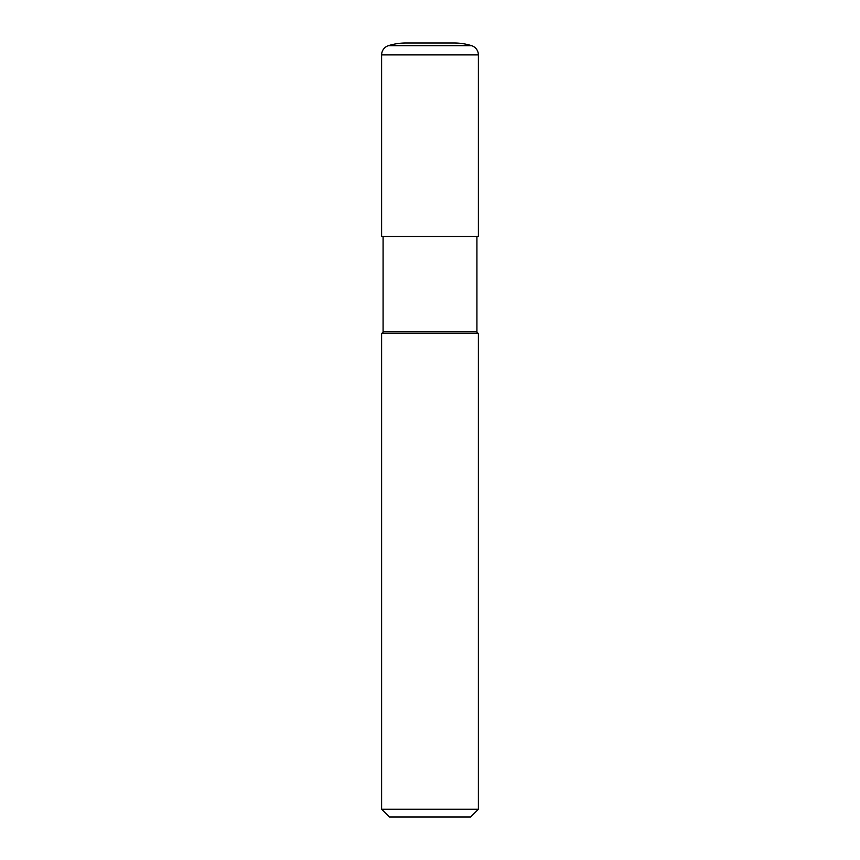 <?xml version="1.0" encoding="UTF-8"?>
<svg xmlns="http://www.w3.org/2000/svg" width="860" height="860" viewBox="0 0 860 860"><rect width="100%" height="100%" fill="white"/><g stroke="black" fill="none" stroke-linecap="round" stroke-linejoin="round"><path stroke-width="1.29" d="M381.625 54.9L381.625 236.5L478.375 236.5L478.375 54.9L381.625 54.9A9.675 9.675 0 0 1 388.397 45.677A58.05 58.05 0 0 1 405.812 43L454.188 43L405.812 43M454.188 43A58.05 58.05 0 0 1 471.602 45.677A9.675 9.675 0 0 1 478.375 54.9M470.635 817L389.365 817L381.625 809.26L478.375 809.26L470.635 817M478.375 809.26L478.375 333.25L381.625 333.25L381.625 809.26M478.375 333.25A1.451 1.451 0 0 1 476.924 331.799L383.076 331.799A1.451 1.451 0 0 1 381.625 333.25M383.076 236.5L383.076 331.799M476.924 236.5L476.924 331.799M471.602 45.677L388.397 45.677"/></g></svg>
